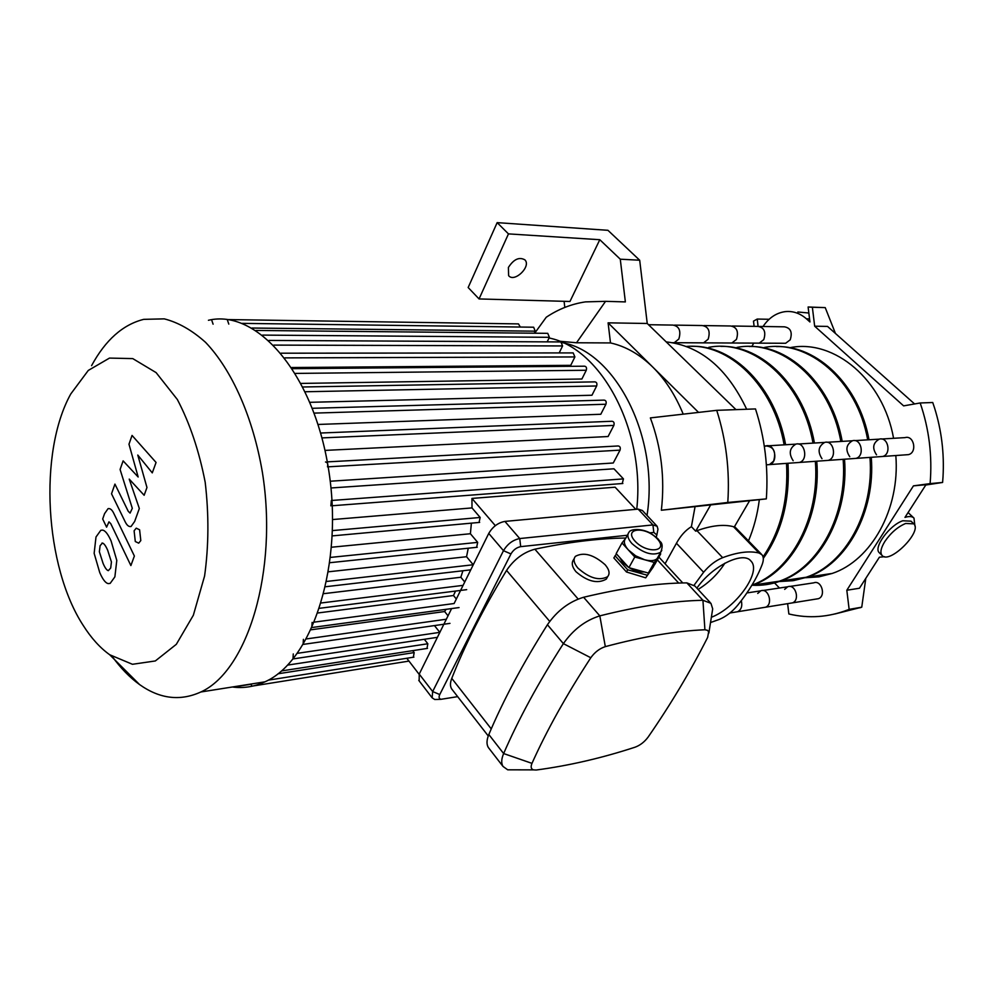 <?xml version="1.0" encoding="UTF-8"?>
<svg xmlns="http://www.w3.org/2000/svg" width="993" height="993" viewBox="0 0 993 993"><rect width="100%" height="100%" fill="white"/><g stroke="black" fill="none" stroke-linecap="round" stroke-linejoin="round"><path stroke-width="1.49" d="M787.623 603.657L788.864 613.972C808.724 618.713 828.472 617.311 848.109 609.776L849.139 609.367L846.818 590.252L913.448 485.862L930.106 483.616C932.427 455.824 929.113 428.939 920.176 402.972L903.618 405.876L814.67 326.2L812.361 307.247L808.116 306.998L809.94 321.968L806.44 318.827C799.924 313.167 792.749 310.772 784.929 311.665C776.104 312.981 768.805 317.934 763.046 326.486M758.093 326.399L757.212 319.051L753.488 321.149L754.109 326.349M753.724 343.106L751.838 346.532M774.54 582.928L779.455 588.017M925.774 485.018L942.605 482.449L943.015 476.888C944.355 453.156 941.513 430.106 934.487 407.726L932.737 402.513L920.176 402.972M930.106 483.616L942.605 482.449M914.901 525.967L913.982 518.11C912.17 516.31 909.166 516.062 904.971 517.39L925.985 484.696L913.448 485.862M849.139 609.367L861.75 607.195L865.797 578.36M846.818 590.252L859.441 588.241L879.388 557.21L884.515 556.688M884.862 541.458C890.795 532.819 897.734 526.824 905.653 523.472L913.833 523.845C922.609 531.689 889.306 564.744 882.069 555.422C879.91 552.654 880.841 547.999 884.862 541.458M879.562 552.989L879.264 552.704C873.145 547.553 889.666 525.012 902.798 520.766L910.991 521.164L913.56 523.584M834.828 613.997L861.75 607.195M914.59 403.952L827.529 326.412L814.67 326.2M835.448 333.474L825.233 307.619L808.116 306.998M812.361 307.247L825.233 307.619M757.212 319.051L769.116 319.287M808.848 313.018L797.838 311.988M508.404 267.44C513.741 259.198 519.252 256.678 524.925 259.881C531.503 266.397 514.399 282.968 508.627 275.669L508.404 267.44M614.965 301.611L625.367 301.909L620.277 259.198L599.797 239.71L569.957 301.475L479.06 298.943L508.466 233.889L497.158 222.631L468.162 287.523L479.06 298.943M599.797 239.71L508.466 233.889M497.158 222.631L607.952 230.314L639.691 260.228L647.237 323.482L608.101 322.837L610.496 342.933L576.511 342.771L559.096 341.182M735.987 409.637L647.237 323.482M620.277 259.198L639.691 260.228M564.086 301.313L564.806 307.42M625.367 301.909L605.556 301.338L576.511 342.771M534.693 333.201L546.237 317.251C558.438 309.071 571.521 303.945 585.46 301.884L605.556 301.338M716.723 410.332L755.487 408.93C764.871 437.925 768.483 467.914 766.335 498.883L661.363 510.241C665 478.192 661.326 447.409 650.365 417.904L716.723 410.332C726.206 440.048 729.892 470.756 727.795 502.47L661.363 510.241M766.335 498.883L727.795 502.47M683.209 414.155C675.463 395.251 665.347 379.587 652.86 367.162L698.551 412.405M710.69 504.878L695.708 531.181L691.401 526.662L694.988 507.075M608.101 322.837L652.86 367.162C639.753 354.364 625.64 346.296 610.496 342.933M562.907 342.796C615.772 352.279 659.476 437.789 647.014 515.441M691.401 526.662C685.505 530.262 680.528 535.786 676.444 543.258L665.062 563.776M733.517 526.712L759.099 553.039C749.541 550.631 737.402 552.17 722.668 557.669L696.962 530.684C711.671 525.421 723.847 524.105 733.517 526.712L734.286 526.985L749.281 501.254M696.962 530.684L695.708 531.181M676.444 543.258L703.615 572.253C709.325 565.377 715.68 560.511 722.668 557.669M666.216 341.902C700.301 345.688 727.124 368.13 746.674 409.253M759.31 499.864C757.423 514.535 753.811 528.214 748.486 540.9M759.099 553.039L761.954 554.752C763.679 556.912 763.766 560.126 762.214 564.384C757.088 577.789 748.883 591.443 737.576 605.37C732.151 611.837 726.119 616.492 719.478 619.347L710.529 622.549M703.615 572.253L694.107 585.175M698.091 589.457C709.188 582.568 718.113 573.805 724.878 563.18M696.887 588.154C712.055 565.923 743.658 550.519 751.105 561.231C761.73 571.98 735.9 607.939 711.36 617.274M764.374 446.577L765.888 445.944C773.733 446.676 776.303 451.753 773.597 461.162L769.451 464.6L766.373 464.823M232.35 686.995C243.409 688.497 254.282 686.771 264.957 681.831C312.708 660.904 344.112 563.875 328.435 468.51C313.254 372.983 256.641 308.674 208.431 320.28M112.184 656.41C120.625 668.128 129.76 677.511 139.579 684.574C159.786 698.911 180.217 701.381 200.859 691.984C247.691 670.834 278.263 570.876 262.388 472.333C253.066 417.37 231.89 369.855 205.563 342.349C192.083 330.272 178.318 322.44 164.267 318.865L143.737 319.349C122.871 324.574 105.481 340.016 91.579 365.66M83.3 625.578C91.269 638.139 100.082 647.87 109.702 654.747L132.454 664.292L155.33 660.953L176.32 644.32L193.35 615.238L204.595 575.977C208.778 545.802 208.977 514.56 205.191 482.263C199.096 450.872 189.824 423.291 177.362 399.521L156.112 372.611L132.752 358.597L109.478 358.088L88.278 370.439L70.764 393.973C38.28 452.336 44.747 566.631 83.3 625.578M228.8 324.103L227.248 319.572M213.098 324.19L211.571 319.709M232.685 686.945L233.938 686.746M250.745 684.078L251.577 685.282M292.997 658.93L293.27 653.928M303.101 644.407L303.399 639.355M311.802 627.539L312.125 622.412M330.843 505.859L331.339 500.497M327.491 466.859C328.087 463.88 327.429 462.254 325.505 461.981M406.795 658.26L419.12 674.297M479.048 522.455L480.178 517.465L472.01 507.919L471.936 498.424L615.114 487.203L635.768 509.335M471.936 498.424L495.333 525.657M476.615 547.342L477.695 542.377L470.397 533.737L471.39 523.15M326.771 581.426L473.239 564.756L466.549 556.725L468.262 548.21M464.749 582.01L460.839 577.256L462.899 570.752M456.333 599.015L453.491 595.515L455.514 591.083M448.042 615.809L444.616 611.539L446.006 609.342M297.478 653.307L439.825 632.355L434.462 625.59M426.965 648.454L427.834 643.762L424.334 639.293M413.349 657.229L414.193 652.575L412.703 650.663M311.169 629.773L444.616 611.539M318.058 612.954L453.491 595.515M323.954 593.64L460.839 577.256M328.559 571.782L466.549 556.725M331.6 547.217L470.397 533.737M636.736 509.248C645.512 430.391 601.249 348.071 549.042 337.992M281.106 353.198L573.184 352.912L574.885 356.946L570.752 365.325L291.706 367.534M295.418 373.418L586.267 370.265L581.898 379.003L301.078 383.422M305.261 391.751L596.656 385.979L591.965 395.239L309.965 402.314M314.198 413.113L605.929 404.238L600.79 414.267L318.058 424.458M321.955 437.901L613.848 425.414L608.076 436.535L324.984 450.4M328.162 466.822L620.042 450.139L613.264 462.999L330.222 481.22M330.967 487.973L613.959 468.795L623.443 478.887L622.251 483.541M332.643 519.55L472.01 507.919M227.682 319.572L518.495 323.904L520.295 327.045M242.242 323.37L533.651 327.218L535.239 331.166L534.271 333.201M255.995 330.446L547.751 333.338L549.377 337.31L547.18 341.877M268.954 340.438L560.921 341.94L562.584 345.949L559.183 352.925M620.042 450.139C620.699 447.582 620.042 446.192 618.08 445.969L327.293 461.882M613.848 425.414C614.506 422.894 613.873 421.504 611.949 421.268L320.627 433.022M605.929 404.238C606.586 401.743 605.966 400.378 604.079 400.117L312.373 408.297M596.656 385.979C597.314 383.509 596.706 382.144 594.857 381.871L302.915 386.985M586.267 370.265C586.913 367.844 586.329 366.479 584.517 366.194L292.451 368.676M128.978 444.194L138.164 477L123.12 460.876L120.091 469.49L132.305 508.329L130.071 513.096L128.234 511.283L114.94 484.1L111.526 493.782L125.081 521.598C126.868 525.347 128.867 526.985 131.064 526.489L134.651 521.474L139.33 508.503L129.227 479.11L144.146 495.271L146.964 487.513L137.779 455.055L152.277 472.879L156.062 462.453L132.057 435.43L128.978 444.194M108.299 570.665L110.695 568.033L111.427 561.976L107.716 550.358C105.817 545.939 104.066 543.506 102.453 543.047L100.107 545.666L99.362 551.748L103.073 563.366C104.935 567.76 106.685 570.193 108.299 570.665M116.789 560.412L111.079 540.937C107.939 533.899 105.035 530.287 102.341 530.101L100.814 530.299L95.998 536.99L94.149 553.337L99.759 572.638C102.813 579.614 105.692 583.276 108.398 583.611L110.173 583.375L114.878 576.859L116.789 560.412M134.378 556.03L113.86 513.493C112.122 509.819 110.198 508.205 108.088 508.639L104.588 513.604L102.689 519.004L106.586 527.159L108.969 521.846L110.757 523.646L130.877 565.563L134.378 556.03M134.105 530.796L135.296 541.533L138.697 543.159L140.807 540.564L139.603 529.79L136.24 528.164L134.105 530.796M658.297 556.49L657.081 558.649C654.598 560.896 650.427 561.256 644.569 559.729L635.681 555.844L628.358 549.948C624.361 545.343 623.368 541.619 625.367 538.765L625.677 538.392M660.109 553.25L660.705 553.883L654.3 562.46L634.788 556.999L621.99 542.96L625.367 538.765M621.99 542.96L616.181 553.61L628.892 567.661L648.355 573.06L654.797 564.409L660.705 553.883M648.355 573.06L654.3 562.46M628.892 567.661L634.788 556.999M628.643 567.4L622.81 562.559L619.632 557.421M644.246 571.918C639.74 572.353 634.738 570.963 629.239 567.76M653.406 566.271L645.686 577.827L626.496 571.993L613.823 557.929L616.467 553.933M653.617 566.506L645.686 577.827M647.175 575.17L627.713 569.796L626.496 571.993M627.713 569.796L615.027 555.732M649.968 532.831L653.816 532.422L656.845 534.966L656.236 537.238M657.503 531.603L657.962 529.207L657.13 526.253L652.922 524.925L519.749 538.554C512.934 539.894 507.51 543.941 503.488 550.693L432.663 691.55L432.141 697.818L434.735 699.506L438.149 699.407M457.661 696.639L440.979 699.308C438.993 698.712 438.596 697.123 439.762 694.541L510.948 553.933C513.369 549.886 516.608 547.466 520.692 546.646L627.39 535.252M520.692 546.646L519.749 538.554L504.916 521.412C498.101 522.678 492.714 526.687 488.755 533.427L503.488 550.693L510.948 553.933M504.916 521.412L638.151 509.124L652.922 524.925L653.816 532.422M656.82 525.918L642.397 510.501L638.151 509.124M452.423 689.912L451.691 688.956C450.04 686.3 450.065 682.774 451.765 678.368C465.134 644.445 483.405 608.461 506.567 570.416C514.002 559.394 523.435 552.331 534.879 549.203C568.381 542.091 598.717 538.367 625.875 538.02M605.122 564.719C609.292 569.647 610.136 573.619 607.642 576.672C599.251 581.091 589.333 578.224 577.889 568.058C573.855 563.217 573.035 559.307 575.419 556.341C583.747 551.823 593.653 554.615 605.122 564.719M606.313 579.105L607.642 576.672L606.313 579.105C597.612 584.07 587.496 581.6 575.952 571.695C571.943 566.792 571.223 562.708 573.768 559.431L574.128 559.071M605.32 646.629C642.806 636.612 676.01 630.989 704.918 629.761L707.5 630.319L708.654 631.796L707.649 637.394C690.557 671.181 670.722 704.397 648.156 737.042C644.544 741.895 640.212 745.271 635.148 747.17C601.882 758.056 568.902 765.665 536.22 770.022L533.44 769.873C531.019 768.992 530.535 766.819 531.975 763.369C546.758 730.426 566.37 695.212 590.798 657.751C594.757 652.202 599.598 648.491 605.32 646.629L599.822 615.871C585.398 620.364 573.246 629.612 563.379 643.638C538.392 682.638 518.483 719.28 503.637 753.55C501.328 759.012 501.117 763.307 503.004 766.435L507.696 769.811L514.436 769.836M711.807 614.419L712.689 608.883L710.951 603.334L702.932 600.281C673.055 600.914 638.685 606.115 599.822 615.871L583.611 597.265C569.2 601.597 557.135 610.757 547.416 624.734C522.839 663.634 503.302 700.226 488.829 734.522C486.582 739.996 486.409 744.316 488.333 747.493L489.226 748.635M710.194 602.515L694.939 586.056L686.846 582.879C656.87 583.152 622.45 587.943 583.611 597.265M439.762 694.541L432.663 691.55L419.232 674.086L451.604 608.585M314.545 622.09L454.111 603.521L488.755 533.427M419.232 674.086L419.158 680.875M784.656 589.358L787.685 586.789C795.455 583.499 800.37 600.293 792.377 602.888L729.929 612.979M789.683 586.478L813.714 582.854C821.472 579.614 826.35 596.123 818.381 598.692L816.358 599.015M759.533 326.436L784.433 326.821C790.676 327.926 792.588 332.258 790.205 339.817L785.637 343.268L759.211 343.144L763.778 339.631C766.162 331.935 764.238 327.529 757.982 326.412C764.238 327.529 766.162 331.935 763.778 339.631L759.211 343.144L672.596 342.697M785.637 343.268L784.06 343.268M876.534 454.831C872.04 448.116 872.934 442.89 879.227 439.154C888.201 436.361 891.776 454.409 882.64 456.482L769.451 464.6C778.723 462.415 774.987 442.965 765.888 445.944L764.287 446.031M881.561 439.018L905.07 437.615C914.007 434.86 917.532 452.585 908.458 454.633L906.1 454.794M779.766 581.327L793.767 580.57L807.545 577.057C846.694 563.95 875.714 511.842 871.271 457.301M868.999 439.775C859.268 385.408 817.512 345.291 776.464 346.582M805.596 577.727L819.014 576.846L832.208 573.445C871.246 560.462 900.192 509.173 895.823 455.539M893.576 438.298C883.187 379.711 834.592 339.221 790.738 347.525M757.721 593.454L760.737 590.847C768.532 587.521 773.485 604.625 765.466 607.232C773.485 604.625 768.532 587.521 760.737 590.847L746.91 592.933M762.748 590.537L787.685 586.789C795.455 583.499 800.37 600.293 792.377 602.888L818.381 598.692M736.446 339.432L731.866 342.995L736.446 339.432C738.829 331.6 736.88 327.119 730.612 325.989C736.88 327.119 738.829 331.6 736.446 339.432M849.76 456.718C845.229 449.879 846.123 444.566 852.441 440.768C861.452 437.925 865.064 456.308 855.892 458.394C865.064 456.308 861.452 437.925 852.441 440.768L827.008 442.282M854.774 440.619L879.227 439.154C888.201 436.361 891.776 454.409 882.64 456.482L908.458 454.633M752.396 585.237C761.979 585.758 771.412 584.331 780.697 580.992C819.957 567.735 849.052 514.759 844.509 459.213M842.201 441.376C832.37 386.004 790.366 345.167 749.194 346.495M779.12 581.538L792.786 580.719L806.217 577.256C845.378 564.136 874.411 511.991 869.955 457.388M867.683 439.849C857.158 380.207 808.29 339.01 764.337 347.463M741.287 600.666C742.553 606.003 741.337 609.69 737.625 611.738C741.337 609.69 742.553 606.003 741.287 600.666M708.146 339.221L703.565 342.858L708.146 339.221C710.529 331.252 708.568 326.697 702.287 325.543C708.568 326.697 710.529 331.252 708.146 339.221M821.981 458.679C817.425 451.703 818.319 446.291 824.662 442.419C833.698 439.539 837.36 458.269 828.15 460.392C837.36 458.269 833.698 439.539 824.662 442.419L798.186 444.008M843.144 459.312C847.687 514.908 818.592 567.934 779.331 581.19L765.653 584.716L752.893 585.063C792.253 571.67 821.397 517.775 816.767 461.211M814.434 443.039C804.467 386.625 762.227 345.03 720.968 346.42M840.835 441.451C830.198 380.716 781.069 338.799 737.005 347.401M678.84 339.01L674.259 342.709L678.84 339.01C681.21 330.905 679.249 326.263 672.956 325.083C679.249 326.263 681.21 330.905 678.84 339.01M793.159 460.702C788.579 453.59 789.46 448.079 795.827 444.144C804.901 441.215 808.6 460.305 799.353 462.453C808.6 460.305 804.901 441.215 795.827 444.144L768.247 445.795M763.307 558.376C781.764 532.248 789.981 500.546 787.983 463.272M785.612 444.765C775.533 387.27 733.07 344.894 691.724 346.334M751.986 585.076C791.111 571.422 819.957 517.663 815.352 461.311M813.006 443.114C802.232 381.25 752.868 338.563 708.729 347.339M763.058 556.874C780.684 530.907 788.504 499.74 786.518 463.371M784.135 444.852C773.77 385.396 728.874 342.535 686.448 346.458M806.44 318.827L809.568 318.89M287.685 665.087L427.834 643.762M306.539 638.909L446.341 619.222M321.347 602.95L463.086 585.361M330.595 557.396L477.695 542.377M332.518 530.585L480.178 517.465M252.023 328.038L535.239 331.166M262.586 335.1L549.377 337.31M273.807 345.105L562.584 345.949M284.867 357.89L574.885 356.946M331.997 500.447L623.443 478.887M278.028 673.775L414.193 652.575M635.024 541.148C622.983 528.065 645.338 525.818 657.118 538.702C669.394 551.636 647.088 554.342 635.024 541.148M657.081 558.649L660.668 552.269C662.827 546.92 662.592 543.308 659.973 541.408C657.44 538.802 661.189 540.85 650.489 533.129C639.554 527.444 629.885 529.666 629.128 532.062C626.794 534.879 627.713 538.702 631.896 543.519C643.129 553.3 652.711 556.217 660.668 552.269L661.797 550.383M704.918 629.761L702.932 600.281L686.846 582.879M547.416 624.734L563.379 643.638L590.798 657.751M488.829 734.522L503.637 753.55L531.975 763.369M491.25 728.887L451.765 678.368M578.137 599.027L534.879 549.203M506.567 570.416L549.712 621.382M657.341 559.878L678.715 583.077M879.264 552.704L882.069 555.422M913.647 517.8L908.086 512.549M848.109 609.776L860.72 607.604M761.519 554.305L734.535 526.551M751.105 561.231L750.348 560.449M264.957 681.831L200.859 691.984M109.702 654.747L139.579 684.574M293.171 658.905L437.392 637.332M303.386 644.37L449.978 623.368M312.224 627.477L459.051 607.567M466.685 589.656L319.659 608.275M470.756 569.845L325.617 586.726M477.236 547.267L329.937 562.696M479.669 522.392L332.32 535.885M250.881 684.276L233.578 687.019M622.859 483.492L332.283 505.747M253.128 685.964L408.979 661.09M268.259 680.155L413.895 657.143M281.516 670.933L427.511 648.367M102.651 543.072L101.894 543.134M625.627 538.467L627.986 534.147M656.845 534.966L657.962 529.207M440.979 699.308L434.735 699.506M573.768 559.431L574.215 558.6M708.853 633.075L712.689 608.883M533.44 769.873L507.696 769.811M488.333 747.493L503.004 766.435M418.773 680.379L432.141 697.818M451.691 688.956L488.258 735.974M658.905 557.098L682.774 582.965M832.208 573.445L807.545 577.057M757.982 326.412L732.164 326.014M806.217 577.256L780.697 580.992M730.612 325.989L703.851 325.567M779.331 581.19L752.893 585.063M702.287 325.543L674.52 325.108M672.956 325.083L648.503 324.711"/></g></svg>
